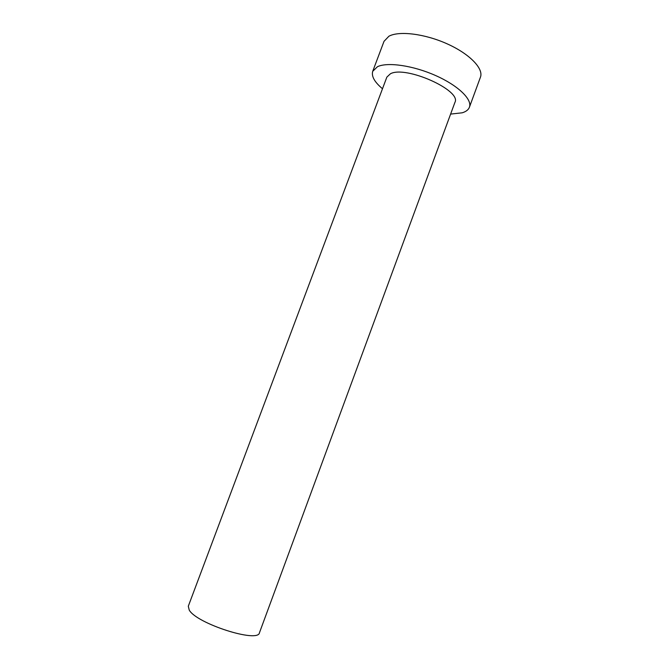 <?xml version="1.0" encoding="UTF-8"?>
<svg xmlns="http://www.w3.org/2000/svg" width="669" height="669" viewBox="0 0 669 669"><rect width="100%" height="100%" fill="white"/><g stroke="black" fill="none" stroke-linecap="round" stroke-linejoin="round"><path stroke-width="1" d="M259.48 632.698C258.393 643.344 196.77 623.709 189.252 610.111L188.298 606.231L386.858 77.111L390.412 73.782C405.648 65.261 461.978 90.507 454.912 102.416L259.48 632.698M450.613 114.09L462.212 112.802C466.025 111.639 468.425 109.791 469.404 107.249C472.498 99.522 458.223 85.548 435.628 75.547C413.099 65.495 387.351 61.824 377.433 66.733L372.733 71.29C371.245 76.207 374.498 82.028 382.484 88.751M469.404 107.249L480.442 77.186C483.804 68.723 469.839 54.047 447.36 43.937C424.94 33.768 399.084 30.615 388.906 36.235L384.023 41.327L372.733 71.29"/></g></svg>
